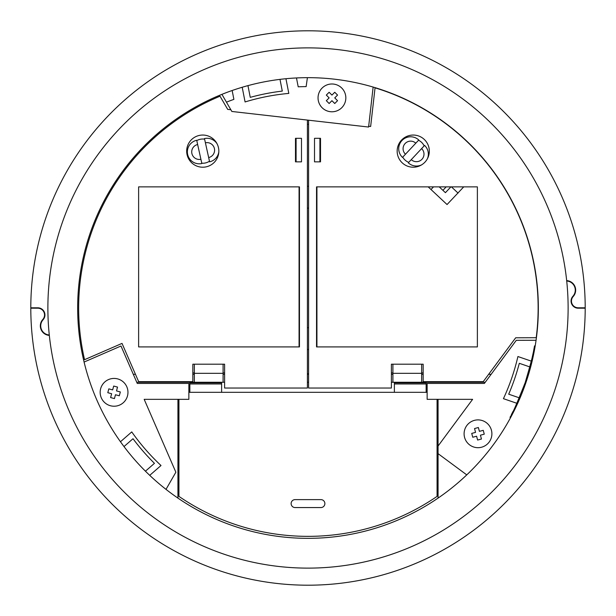 <?xml version="1.0" encoding="UTF-8"?>
<svg xmlns="http://www.w3.org/2000/svg" width="616" height="616" viewBox="0 0 616 616"><rect width="100%" height="100%" fill="white"/><g stroke="black" fill="none" stroke-linecap="round" stroke-linejoin="round"><path stroke-width="0.92" d="M47.879 308A260.121 260.121 0 0 0 308 568.121A260.121 260.121 0 0 0 568.121 308A260.121 260.121 0 0 0 308 47.879A260.121 260.121 0 0 0 47.879 308M307.407 77.662A230.338 230.338 0 0 0 296.473 77.947L298.206 86.817A221.406 221.406 0 0 1 306.144 86.602L307.407 77.662M538.338 308A230.338 230.338 0 0 0 308 77.662A230.338 230.338 0 0 0 77.662 308A230.338 230.338 0 0 0 308 538.338A230.338 230.338 0 0 0 538.338 308M438.061 399.337L438.061 446.03L472.611 399.337L427.142 399.337L427.142 383.452L484.361 383.452L516.285 340.317L536.066 340.278M166.012 489.373A230.338 230.338 0 0 1 149.726 475.352L161.015 465.519A215.446 215.446 0 0 1 131.755 431.916L120.466 441.741A230.338 230.338 0 0 1 84.092 362.054L120.99 346.007L137.276 383.452L188.858 383.452L188.858 399.337L144.183 399.337L175.868 472.218L166.012 489.373A230.338 230.338 0 0 0 177.939 498.105L177.939 399.337M223.092 364.195L223.092 382.267L224.601 382.267M223.092 373.327L194.34 373.327L194.34 382.267L223.092 382.267M421.66 364.195L421.66 382.267L427.142 382.267L427.142 381.666M421.66 373.327L392.908 373.327L392.908 382.267L421.66 382.267M427.142 382.267L485.246 382.267M491.121 374.32L488.65 374.32M188.858 381.666L188.858 382.267L194.34 382.267M135.466 374.32L133.302 374.32M136.76 382.267L188.858 382.267M224.601 374.32L223.092 374.32M308.593 374.32L307.407 374.32M392.908 374.32L391.399 374.32M423.169 374.32L421.66 374.32M194.34 374.32L192.831 374.32M124.001 446.569A230.338 230.338 0 0 0 145.438 471.186L154.447 463.34A218.426 218.426 0 0 1 133.01 438.723L124.001 446.569M438.061 453.645L438.061 498.105A230.338 230.338 0 0 0 466.766 474.882L438.061 453.645L438.061 446.03M531.408 361.168L517.91 356.533A215.446 215.446 0 0 1 503.434 398.675L516.932 403.311M530.607 367.19L519.303 363.309A218.426 218.426 0 0 1 508.7 394.186L520.004 398.067M242.204 87.256L245.076 101.948A215.446 215.446 0 0 1 288.812 93.409L285.94 78.717M247.955 85.624L250.25 97.351A218.426 218.426 0 0 1 282.29 91.091L279.995 79.372M221.922 94.348L231.847 111.465L368.591 127.042L373.142 87.064M391.399 382.267L392.908 382.267M307.407 382.267L308.593 382.267M226.457 102.164A221.406 221.406 0 0 1 233.888 99.369L232.155 90.506M392.908 373.327L392.908 364.195M194.34 373.327L194.34 364.195M336.151 93.671L334.75 92.269L331.939 95.08L329.129 92.269L326.326 95.08L329.129 97.882L326.326 100.693L329.129 103.503L331.939 100.693L334.75 103.503L337.553 100.693L334.75 97.882L337.553 95.08L336.151 93.671M341.764 88.057A13.899 13.899 0 0 0 322.114 88.057A13.899 13.899 0 0 0 322.114 107.715A13.899 13.899 0 0 0 341.764 107.715A13.899 13.899 0 0 0 341.764 88.057A13.899 13.899 0 0 1 341.764 107.715A13.899 13.899 0 0 1 322.114 107.715M108.308 390.783L107.8 392.7L111.635 393.732L110.603 397.566L114.445 398.591L115.469 394.756L119.304 395.788L120.336 391.945L116.501 390.921L117.525 387.087L113.691 386.055L112.659 389.889L108.824 388.865L108.308 390.783M100.639 388.727A13.899 13.899 0 0 0 110.464 405.752A13.899 13.899 0 0 0 127.489 395.926A13.899 13.899 0 0 0 117.664 378.902A13.899 13.899 0 0 0 100.639 388.727A13.899 13.899 0 0 1 117.664 378.902A13.899 13.899 0 0 1 127.489 395.926M479.541 439.547L481.458 439.031L480.426 435.196L484.261 434.165L483.237 430.33L479.402 431.354L478.37 427.519L474.536 428.551L475.56 432.386L471.725 433.41L472.757 437.252L476.592 436.22L477.616 440.055L479.541 439.547M481.589 447.216A13.899 13.899 0 0 0 491.422 430.191A13.899 13.899 0 0 0 474.397 420.366A13.899 13.899 0 0 0 464.572 437.391A13.899 13.899 0 0 0 481.589 447.216A13.899 13.899 0 0 1 464.572 437.391A13.899 13.899 0 0 1 474.397 420.366M308.593 186.278L307.407 186.278M319.912 161.854L319.912 138.307M308.593 124.324L307.407 124.324M296.088 161.854L296.088 138.307M307.407 349.503L308.593 349.503M308.593 373.727L307.407 373.727M316.932 346.916L316.932 186.871M307.407 327.658L308.593 327.658M307.407 208.123L308.593 208.123M299.068 346.916L299.068 186.871M202.756 135.05A16.085 16.085 0 0 0 186.679 151.136A16.085 16.085 0 0 0 202.756 167.213A16.085 16.085 0 0 0 218.842 151.136A16.085 16.085 0 0 0 202.756 135.05M209.471 161.215A12.112 12.112 0 0 1 201.779 163.201M196.781 140.594A12.112 12.112 0 0 1 204.597 139.162M307.407 120.074L307.407 388.026L224.601 388.026L224.601 364.195L192.831 364.195L192.831 381.666L138.662 381.666L122.022 343.397L84.554 359.69A229.345 229.345 0 0 1 220.02 96.204L227.712 109.394L230.854 109.748M295.488 161.854L301.486 161.854L301.486 138.307L295.488 138.307L295.488 161.854L295.488 138.307M299.461 186.871L138.623 186.871L138.623 346.916L299.461 346.916L299.461 186.871M192.831 372.934L194.34 372.934M223.092 372.934L224.601 372.934M201.763 163.148L196.704 140.271A11.912 11.912 0 0 0 187.649 154.477A11.912 11.912 0 0 0 201.848 163.533L200.908 159.282A7.561 7.561 0 0 1 191.899 153.53A7.561 7.561 0 0 1 197.644 144.521M218.826 151.898A11.912 11.912 0 0 1 209.609 161.823L204.466 138.554A11.912 11.912 0 0 1 217.001 143.667M208.67 157.565A7.561 7.561 0 0 0 214.414 148.556A7.561 7.561 0 0 0 205.405 142.804M413.244 135.05A16.085 16.085 0 0 0 397.158 151.136A16.085 16.085 0 0 0 413.244 167.213A16.085 16.085 0 0 0 429.321 151.136A16.085 16.085 0 0 0 413.244 135.05M408.716 162.37A12.112 12.112 0 0 1 402.725 157.149L418.78 140.001A11.912 11.912 0 0 0 401.94 140.556A11.912 11.912 0 0 0 402.494 157.396L405.474 154.216A7.561 7.561 0 0 1 405.12 143.528A7.561 7.561 0 0 1 415.8 143.181M308.593 120.205L308.593 388.026L391.399 388.026L391.399 364.195L423.169 364.195L423.169 381.666L483.213 381.666L515.684 337.791L536.213 337.699A230.138 230.138 0 0 0 375.052 87.842L370.647 126.48L368.676 126.249M320.512 138.307L314.514 138.307L314.514 161.854L320.512 161.854L320.512 138.307L320.512 161.854M316.539 346.916L477.377 346.916L477.377 186.871L316.539 186.871L316.539 346.916M391.399 372.934L392.908 372.934M421.66 372.934L423.169 372.934M418.549 140.248A12.112 12.112 0 0 1 424.155 145.876M463.725 186.871L447.054 204.543L428.182 186.871M446.146 186.871L442.927 190.344M458.065 193.093L451.42 186.871M439.223 186.871L445.422 192.677L450.897 186.871M421.69 164.819A11.912 11.912 0 0 1 408.293 162.824L424.578 145.422A11.912 11.912 0 0 1 427.45 158.659M411.272 159.644A7.561 7.561 0 0 0 421.952 159.29A7.561 7.561 0 0 0 421.606 148.61M178.933 399.337L178.933 496.38A228.351 228.351 0 0 0 437.067 496.38L437.067 399.337M221.621 392.315L189.851 392.315L189.851 382.875L221.621 382.875L221.621 392.315L394.379 392.315L394.379 382.875L426.149 382.875L426.149 392.315L394.379 392.315M427.142 392.392L426.149 392.315M320.905 507.561A3.973 3.973 0 0 0 324.878 503.588A3.973 3.973 0 0 0 320.905 499.615L295.095 499.615A3.973 3.973 0 0 0 291.122 503.588A3.973 3.973 0 0 0 295.095 507.561L320.905 507.561M189.851 392.315L188.858 392.392M566.72 281.012A9.132 9.132 0 0 1 572.911 296.257A7.146 7.146 0 0 0 578.216 308.2L585.2 308.2A277.2 277.2 0 0 1 308 585.2A277.2 277.2 0 0 1 30.8 308.2L37.784 308.2A6.753 6.753 0 0 1 42.797 319.481A9.533 9.533 0 0 0 49.326 335.389M49.28 334.989A9.132 9.132 0 0 1 43.089 319.743A7.146 7.146 0 0 0 37.784 307.8L30.8 307.8A277.2 277.2 0 0 1 308 30.8A277.2 277.2 0 0 1 585.2 307.8L578.216 307.8A6.753 6.753 0 0 1 573.203 296.519A9.533 9.533 0 0 0 566.674 280.611M522.591 389.766L525.194 382.59C516.77 403.927 511.703 415.484 509.986 417.255C511.696 415.492 516.77 403.934 525.194 382.59C531.654 360.591 534.757 348.356 534.495 345.892C534.765 348.31 531.67 360.537 525.194 382.59L527.458 375.637M531.246 361.831L533.348 352.221M533.441 351.751L534.18 347.732M534.28 347.155L534.365 346.677M511.357 414.683L513.105 411.288M517.502 402.048L520.066 396.111M189.851 383.976L221.621 383.976M394.379 383.976L426.149 383.976M431 189.512L433.518 186.871M535.165 346.123L534.495 345.892M510.656 417.486L509.986 417.255"/></g></svg>
